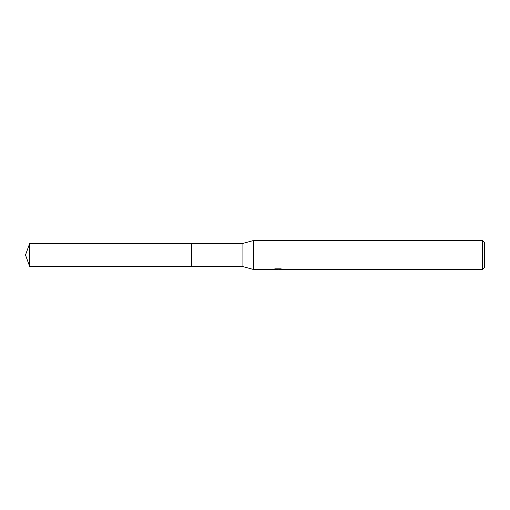 <?xml version="1.0" encoding="UTF-8"?>
<svg xmlns="http://www.w3.org/2000/svg" width="510" height="510" viewBox="0 0 510 510"><rect width="100%" height="100%" fill="white"/><g stroke="black" fill="none" stroke-linecap="round" stroke-linejoin="round"><path stroke-width="0.76" d="M272.875 268.98L272.78 269.497L253.553 269.497L242.919 266.596L191.709 266.596L191.709 243.404L242.919 243.404L253.553 240.503L482.568 240.503L484.5 242.435L484.5 267.565L482.568 269.497L279.244 269.497L279.187 268.999L279.913 268.84M191.709 266.596L191.709 243.404L191.709 266.602L29.72 266.596L29.72 243.404L191.709 243.397M242.919 266.596L242.919 243.404M253.553 269.497L253.553 240.503M279.187 269.267L276.025 269.35M277.708 269.497L277.026 269.497M482.568 269.497L482.568 240.503M272.875 269.465L278.288 269.216L273.653 269.216L275.164 268.84L280.882 268.84L282.54 269.261M283.139 269.337C278.313 269.369 278.313 269.407 283.139 269.452M278.288 268.84L278.288 269.216M278.288 269.012L279.187 269.012M29.72 243.404L25.5 255L29.72 266.596"/></g></svg>
